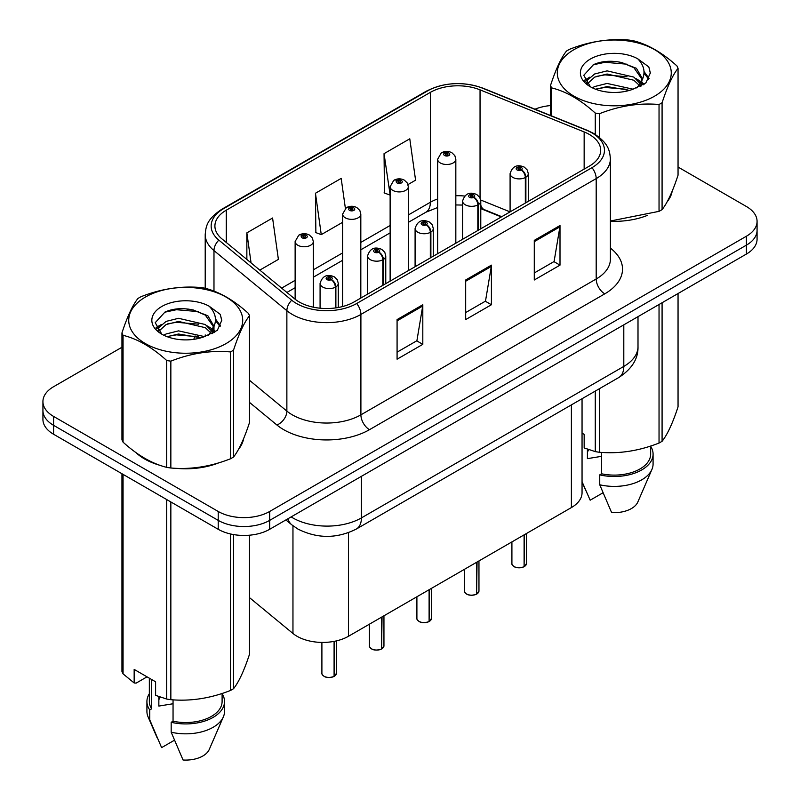<?xml version="1.0" encoding="UTF-8"?>
<svg xmlns="http://www.w3.org/2000/svg" width="800" height="800" viewBox="0 0 800 800"><rect width="100%" height="100%" fill="white"/><g stroke="black" fill="none" stroke-linecap="round" stroke-linejoin="round"><path stroke-width="1.2" d="M501.32 216.93L481.61 208.96A48.51 28 0 0 0 480.78 208.64M582.05 398.73L582.05 492.72A36.38 21 180 0 1 571.39 507.57L348.48 636.27A36.38 21 180 0 1 292.96 633.47L249.49 597.63M135.92 452.58A58.21 33.61 0 0 0 144.56 458.95A58.21 33.61 0 0 0 160.09 465.36A58.21 33.61 0 0 1 144.56 458.95A58.21 33.61 0 0 1 135.92 452.58M589.33 134.44A38.8 22.4 180 0 1 600.69 150.28A38.8 22.4 180 0 1 589.33 166.12L354.04 301.97A38.8 22.4 180 0 1 294.81 298.97L221.93 238.88A38.8 22.4 180 0 1 214.91 226.03A38.8 22.4 180 0 1 226.28 210.18L430.36 92.36A38.8 22.4 180 0 1 480.05 89.85L584.15 131.93A38.8 22.4 180 0 1 589.33 134.44M591.99 132.9A42.57 24.58 0 0 0 586.3 130.15L482.21 88.07A42.57 24.58 0 0 0 427.7 90.82L223.61 208.65A42.57 24.58 0 0 0 218.85 240.12L291.73 300.22A42.57 24.58 0 0 0 356.7 303.5L591.99 167.66A42.57 24.58 0 0 0 591.99 132.9M121.95 347.25L53.58 386.72A36.38 21 0 0 0 42.93 401.57L42.93 419.39A36.38 21 0 0 0 53.58 434.25L218.22 529.3L218.22 520.38A36.38 21 0 0 0 269.67 520.38L746.42 245.14A36.38 21 0 0 0 757.07 230.28A36.38 21 0 0 1 746.42 245.14L269.67 520.38A36.38 21 0 0 1 218.22 520.38L53.58 425.33L218.22 520.38L218.22 511.47A36.38 21 0 0 0 269.67 511.47L746.42 236.22A36.38 21 0 0 0 757.07 221.37A36.38 21 0 0 0 746.42 206.52L678.05 167.05M42.93 410.48A36.38 21 0 0 0 53.58 425.33A36.38 21 0 0 1 42.93 410.48M397.08 319.59L397.08 359.2L422.81 344.34L422.81 304.74L397.08 319.59M397.08 352.17L416.9 340.73L422.7 306.05A9.7 5.6 -120 0 0 422.81 304.74M416.72 340.83L422.81 344.34M534.28 240.38L534.28 279.99L560 265.14L560 225.53L534.28 240.38M534.28 272.96L554.09 261.52L559.9 226.85A9.7 5.6 -120 0 0 560 225.53M553.92 261.62L560 265.14M465.68 279.99L465.68 319.59L491.41 304.74L491.41 265.14L465.68 279.99M465.68 312.56L485.49 301.13L491.3 266.45A9.7 5.6 -120 0 0 491.41 265.14M485.32 301.23L491.41 304.74M610.39 221.29A58.21 33.61 0 0 0 647.45 215.37A58.21 33.61 0 0 1 610.39 221.29M667.11 201.87A58.21 33.61 0 0 0 672.18 191.19A58.21 33.61 0 0 1 667.11 201.87M175.77 468.3A58.21 33.61 0 0 0 218.89 462.8A58.21 33.61 0 0 1 175.77 468.3M238.55 449.3A58.21 33.61 0 0 0 243.62 438.62A58.21 33.61 0 0 1 238.55 449.3M550.51 105.57A36.38 21 0 0 0 534.99 109.2M188.14 309.03L187.15 309.61M156.12 327.52L161.25 324.57M42.93 401.57A36.38 21 0 0 0 53.58 416.42L218.22 511.47M408 184.56L415.58 180.18L409.78 138.8L384.05 153.65L384.47 193.01M259.81 270.11L278.39 259.39L272.58 218.01L246.86 232.86L246.86 259.43M345.39 208.41L341.18 178.4L315.45 193.25L315.87 232.62M315.45 193.25L321.26 234.63L342.63 222.3M321.26 234.63L315.45 232.46M384.05 153.65L390.13 194.87M389.86 195.03L384.05 192.86M246.86 232.86L251.07 262.91M218.22 529.3A36.38 21 0 0 0 269.67 529.3L746.42 254.05A36.38 21 0 0 0 757.07 239.19L757.07 221.37M524.05 566.77C519.73 568.16 516.41 568.11 514.09 566.64C512.19 564.98 511.46 563.96 511.91 563.56A7.28 4.2 0 0 0 514.04 566.53A7.28 4.2 0 0 0 524.1 566.65L523.94 566.75A7.03 4.06 180 0 1 514.21 566.63M524.1 566.36L524.55 534.62M525.89 202.75L525.89 177.2A6.06 3.65 -122.2 0 0 521.42 169.88A3.03 1.75 0 0 0 521.33 167.46A3.03 1.75 0 0 0 517.04 167.46A3.03 1.75 0 0 0 517.04 169.94A3.03 1.75 0 0 0 521.24 169.99L520.01 169.21A1.21 0.7 180 0 1 518.33 169.19A1.21 0.7 180 0 1 517.97 168.7A1.21 0.7 180 0 1 518.72 168.05A1.21 0.7 180 0 1 520.04 168.2A1.21 0.7 180 0 1 520.4 168.7A1.21 0.7 180 0 1 520.08 169.17L521.42 169.88M521.24 169.99A6.06 3.34 62.1 0 1 525.33 177.52A9.09 5.25 180 0 1 512.76 177.36A9.09 5.25 180 0 1 510.09 173.65C512.42 166.19 517.17 164.02 524.36 167.16L527.3 170.04L528.28 173.65A9.09 5.25 180 0 1 525.89 177.2M525.33 203.07L525.33 177.52M524.1 566.65L524.1 534.88M455.83 243.2L455.83 159.24A9.09 5.25 180 0 1 450.21 164.09A9.09 5.25 180 0 1 440.3 162.96A9.09 5.25 180 0 1 437.64 159.24L441.26 152.93A6.06 3.65 57.8 0 1 444.5 153.11A3.03 1.75 0 0 0 444.59 155.53A3.03 1.75 0 0 0 448.88 155.53A3.03 1.75 0 0 0 448.88 153.05A3.03 1.75 0 0 0 444.68 153L445.91 153.78A1.21 0.7 180 0 1 447.59 153.8A1.21 0.7 180 0 1 447.94 154.29A1.21 0.7 180 0 1 447.2 154.94A1.21 0.7 180 0 1 445.87 154.79A1.21 0.7 180 0 1 445.52 154.29A1.21 0.7 180 0 1 445.84 153.82L444.5 153.11M445.91 154.81L445.91 153.78M444.68 153A6.06 3.34 -117.9 0 0 441.85 152.59A6.06 3.34 -117.9 0 0 441.58 152.76M445.84 154.76L445.84 153.82M476.55 594.19C472.23 595.58 468.91 595.54 466.59 594.06C464.68 592.41 463.96 591.38 464.41 590.98A7.28 4.2 0 0 0 466.54 593.95A7.28 4.2 0 0 0 476.6 594.08L476.44 594.17A7.03 4.06 180 0 1 466.71 594.05M476.6 593.78L477.05 562.04M478.39 230.17L478.39 204.62A6.06 3.65 -122.2 0 0 473.92 197.31A3.03 1.75 0 0 0 473.83 194.89A3.03 1.75 0 0 0 469.54 194.89A3.03 1.75 0 0 0 469.54 197.36A3.03 1.75 0 0 0 473.73 197.41L472.5 196.64A1.21 0.7 180 0 1 470.83 196.62A1.21 0.7 180 0 1 470.47 196.12A1.21 0.7 180 0 1 471.22 195.48A1.21 0.7 180 0 1 472.54 195.63A1.21 0.7 180 0 1 472.9 196.12A1.21 0.7 180 0 1 472.58 196.6L473.92 197.31M473.73 197.41A6.06 3.34 62.1 0 1 477.83 204.95A9.09 5.25 180 0 1 465.25 204.79A9.09 5.25 180 0 1 462.59 201.07C464.91 193.61 469.67 191.45 476.86 194.59L479.8 197.46L480.78 201.07A9.09 5.25 180 0 1 478.39 204.62M477.83 230.5L477.83 204.95M476.6 594.08L476.6 562.3M429.05 621.62C424.73 623.01 421.41 622.97 419.09 621.49C417.18 619.84 416.45 618.81 416.9 618.41A7.28 4.2 0 0 0 419.04 621.38A7.28 4.2 0 0 0 429.1 621.51L428.93 621.6A7.03 4.06 180 0 1 419.21 621.48M429.1 621.21L429.54 589.47M430.89 257.6L430.89 232.05A6.06 3.65 -122.2 0 0 426.42 224.73A3.03 1.75 0 0 0 426.32 222.31A3.03 1.75 0 0 0 422.04 222.31A3.03 1.75 0 0 0 422.04 224.79A3.03 1.75 0 0 0 426.23 224.84L425 224.07A1.21 0.7 180 0 1 423.32 224.04A1.21 0.7 180 0 1 422.97 223.55A1.21 0.7 180 0 1 423.72 222.9A1.21 0.7 180 0 1 425.04 223.05A1.21 0.7 180 0 1 425.39 223.55A1.21 0.7 180 0 1 425.07 224.02L426.42 224.73M426.23 224.84A6.06 3.34 62.1 0 1 430.32 232.37A9.09 5.25 180 0 1 417.75 232.21A9.09 5.25 180 0 1 415.09 228.5C417.41 221.04 422.17 218.88 429.36 222.01L432.29 224.89L433.28 228.5A9.09 5.25 180 0 1 430.89 232.05M430.32 257.92L430.32 232.37M429.1 621.51L429.1 589.73M381.54 649.04C377.22 650.43 373.9 650.39 371.58 648.92C369.68 647.26 368.95 646.23 369.4 645.83A7.28 4.2 0 0 0 371.53 648.8A7.28 4.2 0 0 0 381.59 648.93L381.43 649.03A7.03 4.06 180 0 1 371.7 648.9M381.59 648.63L382.04 616.89M383.38 285.02L383.38 259.47A6.06 3.65 -122.2 0 0 378.91 252.16A3.03 1.75 0 0 0 378.82 249.74A3.03 1.75 0 0 0 374.53 249.74A3.03 1.75 0 0 0 374.53 252.21A3.03 1.75 0 0 0 378.73 252.27L377.5 251.49A1.21 0.7 180 0 1 375.82 251.47A1.21 0.7 180 0 1 375.46 250.98A1.21 0.7 180 0 1 376.21 250.33A1.21 0.7 180 0 1 377.53 250.48A1.21 0.7 180 0 1 377.89 250.98A1.21 0.7 180 0 1 377.57 251.45L378.91 252.16M378.73 252.27A6.06 3.34 62.1 0 1 382.82 259.8A9.09 5.25 180 0 1 370.25 259.64A9.09 5.25 180 0 1 367.58 255.93C369.91 248.46 374.66 246.3 381.85 249.44L384.79 252.31L385.77 255.93A9.09 5.25 180 0 1 383.38 259.47M382.82 285.35L382.82 259.8M381.59 648.93L381.59 617.15M334.04 676.47C329.72 677.86 326.4 677.82 324.08 676.34C322.17 674.69 321.45 673.66 321.9 673.26A7.28 4.2 0 0 0 324.03 676.23A7.28 4.2 0 0 0 334.09 676.36L333.93 676.45A7.03 4.06 180 0 1 324.2 676.33M334.09 676.06L334.54 641.29M335.88 307.88L335.88 286.9A6.06 3.65 -122.2 0 0 331.41 279.58A3.03 1.75 0 0 0 331.32 277.16A3.03 1.75 0 0 0 327.03 277.16A3.03 1.75 0 0 0 327.03 279.64A3.03 1.75 0 0 0 331.22 279.69L329.99 278.92A1.21 0.7 180 0 1 328.32 278.9A1.21 0.7 180 0 1 327.96 278.4A1.21 0.7 180 0 1 328.71 277.75A1.21 0.7 180 0 1 330.03 277.91A1.21 0.7 180 0 1 330.39 278.4A1.21 0.7 180 0 1 330.07 278.87L331.41 279.58M331.22 279.69A6.06 3.34 62.1 0 1 335.32 287.22A9.09 5.25 180 0 1 322.74 287.06A9.09 5.25 180 0 1 320.08 283.35C322.4 275.89 327.16 273.73 334.35 276.86L337.29 279.74L338.27 283.35A9.09 5.25 180 0 1 335.88 286.9M335.32 307.95L335.32 287.22M334.09 676.36L334.09 641.38M408.32 270.63L408.32 186.67A9.09 5.25 180 0 1 402.71 191.52A9.09 5.25 180 0 1 392.8 190.38A9.09 5.25 180 0 1 390.13 186.67L393.76 180.36A6.06 3.65 57.8 0 1 396.99 180.54A3.03 1.75 0 0 0 397.08 182.96A3.03 1.75 0 0 0 401.37 182.96A3.03 1.75 0 0 0 401.37 180.48A3.03 1.75 0 0 0 397.18 180.43L398.41 181.2A1.21 0.7 180 0 1 400.09 181.22A1.21 0.7 180 0 1 400.44 181.72A1.21 0.7 180 0 1 399.69 182.36A1.21 0.7 180 0 1 398.37 182.21L398.33 181.24L396.99 180.54M398.41 182.23L398.41 181.2M397.18 180.43A6.06 3.34 -117.9 0 0 394.34 180.02A6.06 3.34 -117.9 0 0 394.08 180.19M398.37 182.21A1.21 0.7 180 0 1 398.02 181.72A1.21 0.7 180 0 1 398.33 181.24M360.82 298.05L360.82 214.09A9.09 5.25 180 0 1 355.21 218.95A9.09 5.25 180 0 1 345.29 217.81A9.09 5.25 180 0 1 342.63 214.09L346.26 207.78A6.06 3.65 57.8 0 1 349.49 207.96A3.03 1.75 0 0 0 349.58 210.38A3.03 1.75 0 0 0 353.87 210.38A3.03 1.75 0 0 0 353.87 207.91A3.03 1.75 0 0 0 349.68 207.85L350.91 208.63A1.21 0.7 180 0 1 352.58 208.65A1.21 0.7 180 0 1 352.94 209.14A1.21 0.7 180 0 1 352.19 209.79A1.21 0.7 180 0 1 350.87 209.64A1.21 0.7 180 0 1 350.51 209.14A1.21 0.7 180 0 1 350.83 208.67L349.49 207.96M350.91 209.66L350.91 208.63M349.68 207.85A6.06 3.34 -117.9 0 0 346.84 207.44A6.06 3.34 -117.9 0 0 346.57 207.62M350.83 209.62L350.83 208.67M313.32 307.17L313.32 241.52A9.09 5.25 180 0 1 307.7 246.37A9.09 5.25 180 0 1 297.79 245.23A9.09 5.25 180 0 1 295.13 241.52L298.75 235.21A6.06 3.65 57.8 0 1 301.99 235.39A3.03 1.75 0 0 0 302.08 237.81A3.03 1.75 0 0 0 306.37 237.81A3.03 1.75 0 0 0 306.37 235.33A3.03 1.75 0 0 0 302.17 235.28L303.4 236.05A1.21 0.7 180 0 1 305.08 236.07A1.21 0.7 180 0 1 305.43 236.57A1.21 0.7 180 0 1 304.69 237.22A1.21 0.7 180 0 1 303.36 237.06L303.33 236.1L301.99 235.39M303.4 237.09L303.4 236.05M302.17 235.28A6.06 3.34 -117.9 0 0 299.34 234.87A6.06 3.34 -117.9 0 0 299.07 235.04M303.36 237.06A1.21 0.7 180 0 1 303.01 236.57A1.21 0.7 180 0 1 303.33 236.1M573.98 49.64A56.99 32.91 -0 0 0 573.98 96.17A56.99 32.91 -0 0 0 654.58 96.17A56.99 32.91 -0 0 0 654.58 49.64A56.99 32.91 -0 0 0 573.98 49.64M610.39 221.01L659.04 211.35A65.48 37.81 -0 0 0 660.58 210.49A65.48 37.81 -0 0 0 662.08 209.6C667.38 202.97 672.7 191.49 678.05 175.17L678.05 68.32A65.48 37.81 -0 0 0 676.94 65.93C662.35 52.71 647.8 44.31 633.29 40.73A65.48 37.81 -0 0 0 629.15 40.09C609.19 38.38 589.31 41.46 569.52 49.31A65.48 37.81 -0 0 0 567.98 50.17A65.48 37.81 -0 0 0 566.48 51.06C561.14 57.79 555.81 69.27 550.51 85.49A65.48 37.81 -0 0 0 551.62 87.88L551.62 115.92M595.27 134.41L595.27 113.08C580.68 99.87 566.13 91.47 551.62 87.88M595.27 113.08A65.48 37.81 -0 0 0 599.41 113.73L599.41 137.4M659.04 211.35L659.04 104.5C639.25 102.77 619.37 105.84 599.41 113.73M659.04 104.5A65.48 37.81 -0 0 0 660.58 103.64A65.48 37.81 -0 0 0 662.08 102.75L662.08 209.6M633.14 89.2L607.11 83.44L594.68 86.54L592.33 87.81M629.51 90.38L607.11 86.59L595.66 89.25M641.29 85.94L641.04 85.28M640.26 83.7L633.88 77.11L607.11 70.87L594.68 73.96L587.5 80.09L586.57 83.42M639.24 85.26L633.88 80.25L607.11 74.01L594.68 77.11L587.13 84.03M636.8 87.98L641.06 82.09L642 77.93L636.42 68.31L621.21 62.44C610.84 60.33 601.62 61.06 593.53 64.63L583.77 75.28L590.33 86.67M640.54 86.34L642 80.43M641.92 79.17L633.88 67.68L621.94 62.58M590.32 59.07A33.88 19.56 -0 0 0 590.32 86.74A33.88 19.56 -0 0 0 632.68 89.33L645.89 82.92L650.34 72.91L648.82 66.93L637.71 58.78A33.88 19.56 -0 0 0 590.32 59.07M637.71 58.78C644.77 65.95 645.89 73.72 641.06 82.07M550.51 115.48L550.51 85.49M678.05 68.32C672.75 74.96 667.42 86.43 662.08 102.75M627.02 89.33L604.95 87.44L596.16 89.04M643.15 84.87L641.6 83.62M640.66 82.95L639.09 81.91M627.02 76.75L604.95 74.86L596.16 76.46M587.67 79.78L585.09 81.38M648.66 79.18L644.01 73.07M627.11 64.21L604.95 62.29L593.13 64.82M650.33 73.21L648.82 66.93M644.16 84.21L641.88 82.26M641.2 81.75L635.77 78.5M589.81 77.14L584.5 80.23M649.04 78.43L644.01 71.49M145.42 297.06A56.99 32.91 -0 0 0 145.42 343.6A56.99 32.91 -0 0 0 226.02 343.6A56.99 32.91 -0 0 0 226.02 297.06A56.99 32.91 -0 0 0 145.42 297.06M139.42 297.6A65.48 37.81 -0 0 0 137.92 298.49C132.58 305.22 127.25 316.7 121.95 332.92A65.48 37.81 -0 0 0 123.06 335.31L123.06 442.16C137.57 455.33 152.12 463.73 166.71 467.36A65.48 37.81 -0 0 0 170.85 468C190.65 469.73 210.52 466.66 230.48 458.78A65.48 37.81 -0 0 0 232.02 457.92A65.48 37.81 -0 0 0 233.52 457.03C238.82 450.39 244.14 438.92 249.49 422.6L249.49 315.75A65.48 37.81 -0 0 0 248.38 313.36C233.79 300.14 219.24 291.74 204.73 288.16A65.48 37.81 -0 0 0 200.59 287.51C180.63 285.81 160.75 288.88 140.96 296.74A65.48 37.81 -0 0 0 139.42 297.6M166.71 467.36L166.71 360.51C152.12 347.29 137.57 338.89 123.06 335.31M166.71 360.51A65.48 37.81 -0 0 0 170.85 361.15L170.85 468M230.48 458.78L230.48 351.93C210.69 350.2 190.81 353.27 170.85 361.15M230.48 351.93A65.48 37.81 -0 0 0 232.02 351.07A65.48 37.81 -0 0 0 233.52 350.18L233.52 457.03M121.95 332.92L121.95 439.77A65.48 37.81 -0 0 0 123.06 442.16M204.58 336.63L178.55 330.87L166.12 333.96L163.77 335.24M200.95 337.81L178.55 334.01L167.1 336.67M212.73 333.37L212.48 332.71M211.7 331.12L205.32 324.53L178.55 318.3L166.12 321.39L158.94 327.52L158.01 330.85M210.68 332.69L205.32 327.68L178.55 321.44L166.12 324.53L158.57 331.46M208.24 335.41L212.5 329.51L213.44 325.36L207.86 315.74L192.65 309.87C182.28 307.75 173.06 308.48 164.97 312.06L155.21 322.7L161.77 334.1M211.98 333.76L213.44 327.86M213.36 326.6L205.32 315.1L193.38 310M161.76 306.5A33.88 19.56 -0 0 0 161.76 334.16A33.88 19.56 -0 0 0 204.12 336.76L217.33 330.35L221.78 320.33L220.26 314.35L209.15 306.2A33.88 19.56 -0 0 0 161.76 306.5M209.15 306.2C216.21 313.38 217.33 321.14 212.5 329.5M249.49 315.75C244.19 322.38 238.86 333.86 233.52 350.18M198.46 336.76L176.39 334.87L167.6 336.46M214.59 332.29L213.04 331.05M212.1 330.37L210.53 329.34M198.46 324.18L176.39 322.29L167.6 323.89M159.11 327.21L156.52 328.8M220.1 326.6L215.45 320.49M198.55 311.63L176.39 309.72L164.57 312.25M221.77 320.64L220.26 314.35M215.6 331.63L213.32 329.69M212.64 329.18L207.21 325.93M220.48 325.86L215.45 318.92M588.8 449.67A27.41 15.83 0 0 0 587.41 452.37M587.41 449.18L587.41 458.64L601.61 456.33M582.05 433.14L584.16 434.36L584.16 447.93L595.27 451.62A65.48 37.81 0 0 0 599.41 452.26C619.21 454 639.08 450.92 659.04 443.04A65.48 37.81 0 0 0 662.08 441.29C667.38 434.65 672.7 423.18 678.05 406.86L678.05 293.52M601.61 452.41L601.61 473.79A36.38 21 0 0 0 650.66 454.1L650.66 446.04M601.61 473.79L599.74 474.87A38.8 22.4 0 0 0 653.08 454.1A38.8 22.4 0 0 0 650.66 446.3M599.74 474.87L599.74 484.77A38.8 22.4 0 0 0 651.93 469.43A38.8 22.4 0 0 0 653.08 464L653.08 454.1M599.74 484.77L611.61 512.57A24.25 14 0 0 0 637.81 502.05L651.93 469.43M659.04 443.04L659.04 304.49M662.08 302.74L662.08 441.29M599.41 388.7L599.41 452.26M595.27 451.62L595.27 391.1M602.97 492.81L590.17 500.2L582.05 481.7M160.24 697.1A27.41 15.83 0 0 0 158.85 699.79M158.85 696.61L158.85 706.07L173.05 703.75M147.03 676.84L136.15 683.11L134.16 682.98L134.16 669.41L155.6 681.79L155.6 695.36L166.71 699.05A65.48 37.81 0 0 0 170.85 699.69C190.65 701.42 210.52 698.35 230.48 690.47A65.48 37.81 0 0 0 233.52 688.71C238.82 682.08 244.14 670.61 249.49 654.29L249.49 535.2M173.05 699.84L173.05 721.22A36.38 21 0 0 0 222.1 701.53L222.1 693.47M173.05 721.22L171.18 722.3A38.8 22.4 0 0 0 224.52 701.53A38.8 22.4 0 0 0 222.1 693.73M171.18 722.3L171.18 732.2A38.8 22.4 0 0 0 223.37 716.86A38.8 22.4 0 0 0 224.52 711.43L224.52 701.53M171.18 732.2L183.05 760A24.25 14 0 0 0 209.25 749.48L223.37 716.86M230.48 690.47L230.48 533.96M233.52 534.57L233.52 688.71M170.85 501.95L170.85 699.69M166.71 699.05L166.71 499.56M123.06 474.36L123.06 673.85L134.16 682.98M123.06 673.85A65.48 37.81 0 0 1 121.95 671.45L121.95 473.71M149.34 678.17L149.34 701.53A36.38 21 0 0 0 151.62 708.84L151.62 679.49M149.34 693.73A38.8 22.4 0 0 0 146.92 701.53A38.8 22.4 0 0 0 149.74 709.92L151.62 708.84M146.92 701.53L146.92 711.43A38.8 22.4 0 0 0 148.07 716.86A38.8 22.4 0 0 0 149.74 719.82L149.74 709.92M174.41 740.24L161.61 747.62L149.74 719.82M571.39 404.88L571.39 507.57M292.96 525.76L292.96 633.47M348.48 532.69L348.48 636.27M610.39 248.09A60.63 35.01 180 0 1 604.76 293.85L369.47 429.69A12.13 7 60 0 1 360.9 414.84L596.19 279A48.51 28 0 0 0 610.39 259.19L610.39 158.8A48.51 28 180 0 1 596.19 178.6A12.13 7 -120 0 0 591.99 167.66M369.47 429.69A60.63 35.01 180 0 1 283.73 429.69A60.63 35.01 180 0 1 276.93 425.02L249.49 402.39M291.73 300.22A12.13 8.11 129.5 0 0 286.87 310.7L286.87 411.1A48.51 28 0 0 0 292.3 414.84A48.51 28 0 0 0 360.9 414.84L360.9 314.44A48.51 28 180 0 1 286.87 310.7L213.98 250.6A48.51 28 180 0 1 205.21 234.54L205.21 288.28M610.39 158.8C609.62 150.42 608.76 143.45 593.68 133.44L587.3 130.35A12.13 5.68 112 0 0 586.3 130.15M587.3 130.35L483.21 88.27C463.12 81.16 444.05 82.19 426.01 91.36A12.13 7 60 0 1 427.7 90.82M223.61 208.65A12.13 7 -120 0 0 221.93 209.19C206.82 219.22 205.98 226.18 205.21 234.54M218.85 240.12A12.13 8.11 129.5 0 0 213.98 250.6L213.98 291.11M483.21 88.27A12.13 5.68 112 0 0 482.21 88.07M356.7 303.5A12.13 7 60 0 1 360.9 314.44L596.19 178.6L596.19 279A12.13 7 60 0 0 604.76 293.85M193.84 339.32A60.63 35.01 180 0 1 195.08 335.92M269.67 511.47L269.67 529.3M746.42 236.22L746.42 254.05M53.58 416.42L53.58 434.25M213.98 326.72L213.98 332.67M205.21 334.94A48.51 28 0 0 0 205.28 336.42M249.49 380.28L286.87 411.1A12.13 8.11 -50.5 0 1 276.93 425.02M226.28 210.18L226.28 242.46M584.15 131.93L584.15 169.11M480.05 89.85L480.05 197.94M510.07 211.88L480.7 200.01M464.64 196.05A38.8 22.4 0 0 0 455.83 195.73M437.64 198.96A38.8 22.4 0 0 0 430.36 202.26L408.32 214.98M430.36 92.36L430.36 202.26A21.83 12.6 60 0 1 425.84 212.25L408.32 222.37M390.13 225.48L360.82 242.41M342.63 252.91L313.32 269.84M295.13 280.34L281.65 288.12M501.75 216.68L484.39 209.67A21.83 10.22 -68 0 1 480.78 205.13M465.68 281.24L491.3 266.45M534.28 241.64L559.9 226.85M397.08 320.85L422.7 306.05M291.14 516.89A48.51 28 0 0 0 292.82 517.91A48.51 28 0 0 0 361.41 517.91L623.8 366.42A48.51 28 0 0 0 638 346.62C638.36 358.66 631.95 368.96 618.77 377.53L356.39 529.01A24.25 14 60 0 0 361.41 517.91L361.41 476.32M623.8 324.84L623.8 366.42A24.25 14 60 0 1 618.77 377.53M287.97 518.73A24.25 16.22 129.5 0 0 291.82 524.85L285.87 519.94M524.55 566.39A7.28 4.2 0 0 0 526.46 563.56L526.46 533.51M477.05 593.82A7.28 4.2 0 0 0 478.96 590.98L478.96 560.94M429.54 621.25A7.28 4.2 0 0 0 431.46 618.41L431.46 588.37M382.04 648.67A7.28 4.2 0 0 0 383.95 645.83L383.95 615.79M334.54 676.1A7.28 4.2 0 0 0 336.45 673.26L336.45 640.88M426.01 91.36L221.93 209.19M484.39 209.67L480.78 208.35M462.59 205.06L455.83 204.95M437.64 207.51L425.84 212.25M390.13 232.87L360.82 249.79M342.63 260.29L313.32 277.22M295.13 287.72L286.91 292.46M356.39 529.01C336.87 538.82 317.36 538.82 297.84 529.01L291.82 524.85M638 346.62L638 316.64M511.91 563.56L511.91 541.91M510.09 211.87L510.09 173.65M528.28 201.37L528.28 173.65M526.46 563.56L524.5 566.51M455.83 159.24L454.84 155.63L451.91 152.75C448.57 151.03 445.22 150.98 441.85 152.59M437.64 253.7L437.64 159.24M464.41 590.98L464.41 569.34M462.59 239.3L462.59 201.07M480.78 228.79L480.78 201.07M478.96 590.98L477 593.93M416.9 618.41L416.9 596.77M415.09 266.72L415.09 228.5M433.28 256.22L433.28 228.5M431.46 618.41L429.5 621.36M369.4 645.83L369.4 624.19M367.58 294.15L367.58 255.93M385.77 283.65L385.77 255.93M383.95 645.83L381.99 648.78M321.9 673.26L321.9 642.42M320.08 308.21L320.08 283.35M338.27 307.49L338.27 283.35M336.45 673.26L334.49 676.21M408.32 186.67L407.34 183.06L404.4 180.18C401.07 178.46 397.72 178.4 394.34 180.02M390.13 281.13L390.13 186.67M360.82 214.09L359.84 210.48L356.9 207.61C353.57 205.88 350.21 205.83 346.84 207.44M342.63 306.53L342.63 214.09M313.32 241.52L312.33 237.91L309.4 235.03C306.06 233.31 302.71 233.25 299.34 234.87M295.13 299.23L295.13 241.52M585.7 490.39L582.05 481.94M157.14 737.82L148.07 716.86"/></g></svg>
